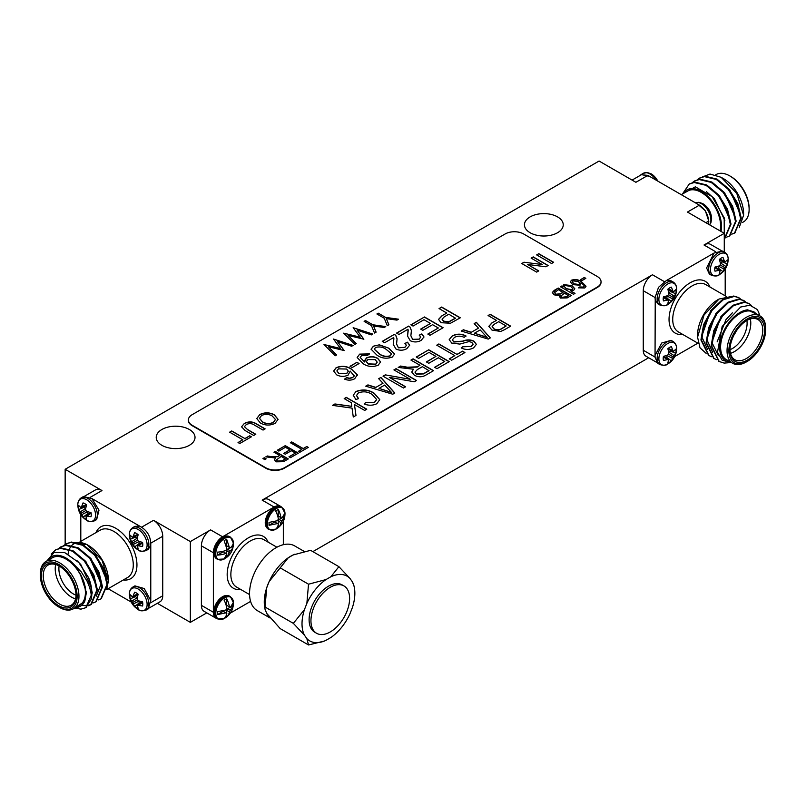 <?xml version="1.0" encoding="UTF-8"?>
<svg xmlns="http://www.w3.org/2000/svg" width="806" height="806" viewBox="0 0 806 806"><rect width="100%" height="100%" fill="white"/><g stroke="black" fill="none" stroke-linecap="round" stroke-linejoin="round"><path stroke-width="1.21" d="M108.145 588.712L131.237 602.052M230.375 613.074L250.585 601.397M674.763 356.504L697.855 343.175M632.085 180.091L641.354 174.741L647.863 175.386L699.417 205.147C705.018 208.996 708.091 214.315 708.625 221.096L708.625 224.28M129.373 534.811A12.543 7.244 60 0 1 138.239 529.532A12.543 7.244 60 0 1 147.115 544.977A12.543 7.244 60 0 1 138.098 549.934C132.617 546.478 129.706 541.441 129.373 534.811L129.373 534.811C129.282 531.587 130.441 529.169 132.839 527.557A13.279 7.667 60 0 1 139.478 528.212A13.279 7.667 60 0 1 148.153 539.919A13.279 7.667 60 0 1 146.118 550.558L148.203 549.349L150.762 545.36C150.994 536.675 147.297 530.267 139.67 526.127L91.904 498.551L83.371 496.587L81.295 497.796A13.279 7.667 60 0 1 87.935 498.451A13.279 7.667 60 0 1 96.609 510.148A13.279 7.667 60 0 1 94.564 520.797C90.796 521.945 88.116 521.744 86.544 520.162A12.543 7.244 60 0 1 86.534 520.162C81.063 516.717 78.162 511.679 77.819 505.05L77.819 505.05A12.543 7.244 60 0 1 86.685 499.77A12.543 7.244 60 0 1 95.561 515.215A12.543 7.244 60 0 1 86.544 520.162M281.626 507.165A13.017 7.516 120 0 0 280.629 506.38A13.017 7.516 120 0 0 274.121 507.024L222.567 536.786A13.017 7.516 120 0 0 213.368 552.735L213.368 612.258A13.017 7.516 120 0 0 216.058 618.222A13.017 7.516 120 0 0 217.237 618.686M719.466 274.614A12.543 7.244 -60 0 1 719.456 274.624C717.884 276.196 715.204 276.408 711.426 275.249A13.279 7.667 -60 0 1 708.686 269.174A13.279 7.667 -60 0 1 718.065 252.903A13.279 7.667 -60 0 1 724.705 252.248L722.629 251.049L714.096 253.013L666.3 280.599L658.502 287.329L655.046 297.736L655.238 299.812L657.797 303.812L659.882 305.011A13.279 7.667 -60 0 1 657.132 298.935A13.279 7.667 -60 0 1 666.522 282.664A13.279 7.667 -60 0 1 673.161 282.009C675.579 283.662 676.728 286.09 676.627 289.273L676.627 289.273C676.294 295.893 673.383 300.93 667.902 304.386A12.543 7.244 -60 0 1 667.902 304.386A12.543 7.244 -60 0 1 658.885 299.429A12.543 7.244 -60 0 1 667.761 283.984A12.543 7.244 -60 0 1 676.627 289.273M715.809 251.815L704.021 245.004L724.272 233.317L687.458 212.059L699.417 205.147M647.863 175.386L635.904 182.297L599.08 161.039L65.155 469.294L101.979 490.552L90.191 497.352M141.745 527.114L153.533 520.313L190.347 541.572L210.608 529.885L222.567 536.786M274.121 507.024L262.151 500.123L652.467 274.775L664.255 281.576M161.905 445.325A19.394 11.203 0 0 0 183.043 447.753A19.394 11.203 0 0 0 195.022 437.406A19.394 11.203 0 0 0 175.617 426.203A19.394 11.203 0 0 0 156.223 437.406A19.394 11.203 0 0 0 161.905 445.325M530.126 232.733A19.394 11.203 0 0 0 551.264 235.161A19.394 11.203 0 0 0 563.243 224.814A19.394 11.203 0 0 0 543.848 213.61A19.394 11.203 0 0 0 524.444 224.814A19.394 11.203 0 0 0 530.126 232.733M188.382 420.188A13.017 7.516 0 0 0 188.382 420.4A13.017 7.516 0 0 0 192.191 425.709L265.839 468.226A13.017 7.516 0 0 0 284.246 468.226L597.236 287.53A13.017 7.516 0 0 0 601.054 282.211A13.017 7.516 0 0 0 601.044 281.999M704.021 245.004A13.017 7.516 -60 0 1 710.529 244.359L721.199 250.525M724.272 233.317L724.272 251.996M190.347 541.572L190.347 622.363L206.789 612.872M216.058 618.222L204.089 611.311A13.017 7.516 -60 0 1 201.399 605.356L213.368 612.258M213.368 552.735L201.399 545.823L201.399 605.356M201.399 545.823A13.017 7.516 -60 0 1 210.608 529.885M655.046 297.515L643.269 290.714L643.269 350.247L655.046 357.048M643.269 290.714A13.017 7.516 -60 0 1 652.467 274.775M262.151 500.123A13.017 7.516 -60 0 1 268.66 499.478L280.629 506.38M312.859 551.626L648.659 357.763M656.628 362.357L645.959 356.202A13.017 7.516 -60 0 1 643.269 350.247M153.533 520.313A13.017 7.516 60 0 1 162.731 536.262L150.954 543.063M150.954 602.586L162.731 595.785L162.731 536.262M162.731 595.785A13.017 7.516 60 0 1 160.041 601.75L149.372 607.905M157.341 603.301L190.347 622.363M84.801 496.063L95.471 489.907A13.017 7.516 60 0 1 101.979 490.552M65.155 469.294L65.155 544.413M83.723 506.672A7.526 4.342 -120 0 0 83.844 507.367L78.635 509.573A9.098 5.249 60 0 1 78.635 505.463L81.154 507.78L86.423 505.503M85.648 508.415L83.844 507.367M81.154 507.78L83.038 502.924A9.098 5.249 60 0 1 86.595 504.979L85.557 508.858L85.849 510.49L87.119 511.568L90.997 512.606A9.098 5.249 60 0 1 90.997 516.717L85.849 515.921L86.595 519.255A9.098 5.249 60 0 1 83.038 517.2L87.552 513.795L87.542 511.709M87.552 513.795A7.526 4.342 -120 0 0 88.096 514.248M87.119 515.9L91.098 513.12M85.849 515.921L90.453 512.495M83.038 517.2L81.799 514.631L87.552 511.739M81.799 514.631L81.154 513.2L85.849 510.49M81.154 513.2L80.237 511.931L85.627 508.395M80.237 511.931L78.635 509.573M81.799 506.692L86.202 504.637M94.574 520.797L96.649 519.588L99.007 510.168L91.904 498.551M146.118 610.082L148.203 608.883L150.762 600.51L144.254 588.551L134.924 585.881L132.839 587.08A13.279 7.667 60 0 1 139.478 587.735A13.279 7.667 60 0 1 148.153 599.442A13.279 7.667 60 0 1 146.118 610.082C142.35 611.24 139.67 611.029 138.098 609.457A12.543 7.244 60 0 1 138.088 609.447C132.617 606.001 129.706 600.964 129.373 594.344L129.373 594.344A12.543 7.244 60 0 1 138.239 589.055A12.543 7.244 60 0 1 147.115 604.5A12.543 7.244 60 0 1 138.098 609.457M150.772 600.551L150.772 545.33M135.277 595.956A7.526 4.342 -120 0 0 135.398 596.652L130.189 598.868A9.098 5.249 60 0 1 130.189 594.757L132.708 597.075L137.977 594.788M137.201 597.709L135.398 596.652M132.708 597.075L134.592 592.219A9.098 5.249 60 0 1 138.148 594.264L137.111 598.143L137.403 599.785L138.672 600.853L142.551 601.891A9.098 5.249 60 0 1 142.551 606.001L137.403 605.205L138.148 608.55A9.098 5.249 60 0 1 134.592 606.495L139.106 603.079L139.095 600.994M139.106 603.079A7.526 4.342 -120 0 0 139.65 603.533M138.672 605.195L142.652 602.404M137.403 605.205L142.007 601.78M134.592 606.495L133.353 603.926L139.106 601.034M133.353 603.926L132.708 602.495L137.403 599.785M132.708 602.495L131.791 601.216L137.171 597.679M131.791 601.216L130.189 598.868M133.353 595.977L137.755 593.931M135.277 536.433A7.526 4.342 -120 0 0 135.398 537.128L130.189 539.335A9.098 5.249 60 0 1 130.189 535.234L132.708 537.542L137.977 535.265M137.201 538.176L135.398 537.128M132.708 537.542L134.592 532.685A9.098 5.249 60 0 1 138.148 534.741L137.111 538.62L137.403 540.252L138.672 541.33L142.551 542.367A9.098 5.249 60 0 1 142.551 546.478L137.403 545.682L138.148 549.017A9.098 5.249 60 0 1 134.592 546.962L133.353 544.403L139.095 541.471L139.106 543.556A7.526 4.342 -120 0 0 139.65 544.01M138.672 545.662L142.652 542.881M137.403 545.682L142.007 542.257M134.592 546.962L139.106 543.556M133.353 544.403L132.708 542.972L137.403 540.252M132.708 542.972L131.791 541.692L137.171 538.156M131.791 541.692L130.189 539.335M133.353 536.453L137.755 534.398M138.098 549.934A12.543 7.244 60 0 1 138.088 549.924C139.67 551.505 142.35 551.707 146.118 550.558M139.67 526.127L134.924 526.358L132.839 527.557M82.897 559.435L85.295 562.014L94.977 580.179M88.015 556.483L90.413 559.062L101.113 583.947L96.287 596.148M93.123 553.531L95.531 556.11L105.203 574.275M46.819 560.986L54.113 552.412L64.802 552.664L78.887 562.608L88.65 577.761L92.287 592.873L85.869 607.583M55.886 549.742L61.175 547.959L73.104 550.8L85.043 560.754L93.889 575.101L97.405 589.921L91.31 604.45L86.746 605.8L82.081 605.326M61.004 546.79L66.293 545.007L78.222 547.848L90.151 557.802L99.007 572.149L102.513 586.97L96.095 601.679M66.112 543.838L71.402 542.055L83.34 544.896L95.269 554.85L104.115 569.197L107.631 584.018L101.213 598.727M88.65 577.761A32.542 18.79 60 0 1 91.078 599.523C91.803 594.697 90.494 588.602 87.119 581.237L81.235 571.857L73.578 564.049L80.126 573.62C83.824 580.239 85.708 586.637 85.768 592.803L84.711 601.357L75.029 607.835M91.078 599.523L85.557 607.774L80.993 609.124L74.575 608.097M51.231 554.095L55.564 549.924L60.531 548.332L72.469 551.173L84.398 561.127L93.254 575.474L96.76 590.294L90.665 604.822L87.884 605.911M58.304 548.765L60.682 546.972L65.649 545.38L77.588 548.221L89.516 558.175L98.362 572.522L101.878 587.342L95.783 601.87L92.992 602.959M63.412 545.813L65.79 544.02L70.767 542.428L82.696 545.269L94.634 555.223L103.48 569.57L106.986 584.39L100.901 598.908L98.11 600.007M106.724 589.065L108.427 580.864L102.13 560.361L86.927 544.584L72.056 542.347M80.126 573.62L86.403 592.44L84.882 600.833M77.285 560.936L80.822 564.603L91.38 587.534M75.905 553.289L85.94 561.641L96.639 586.526L96.629 588.239M81.013 550.337L91.048 558.689L101.747 583.574L101.747 585.287M86.131 547.385L96.166 555.737L106.866 580.622L106.866 582.335M40.3 575.061L40.3 573.993A27.344 15.788 60 0 1 45.962 561.48A27.344 15.788 60 0 1 67.029 568.804A27.344 15.788 60 0 1 78.968 596.319A27.344 15.788 60 0 1 73.306 608.832A27.344 15.788 60 0 1 59.634 607.482L58.707 606.948A26.034 15.032 -120 0 0 77.124 596.319A26.034 15.032 -120 0 0 58.707 564.432A26.034 15.032 -120 0 0 40.3 575.061A26.034 15.032 -120 0 0 58.707 606.948M76.016 595.674A24.472 14.135 60 0 1 58.707 605.669A24.472 14.135 60 0 1 41.408 575.696A24.472 14.135 60 0 1 58.707 565.701A24.472 14.135 60 0 1 76.016 595.674M59.181 565.983A23.173 13.38 -120 0 0 48.048 565.087A23.173 13.38 -120 0 0 48.048 591.846A23.173 13.38 -120 0 0 71.22 605.225A23.173 13.38 -120 0 0 76.016 595.14M75.532 598.888A23.173 13.38 60 0 1 55.695 564.512M59.12 565.953A20.573 11.878 -120 0 0 76.006 595.201M70.243 577.439A5.209 3.002 -120 0 0 71.623 579.826M68.087 554.085A28.643 16.533 60 0 1 68.621 551.274M69.155 549.652A28.643 16.533 60 0 1 69.82 548.191M69.981 547.889A28.643 16.533 60 0 1 70.878 546.518M70.898 546.488A28.643 16.533 60 0 1 87.572 544.957M86.927 544.584L88.166 545.299A28.643 16.533 60 0 1 108.417 580.37A28.643 16.533 60 0 1 108.417 580.562M80.802 514.702L80.802 541.36M73.578 564.049A28.643 16.533 -120 0 0 48.138 560.22M75.472 607.573A28.643 16.533 -120 0 0 84.711 601.357M73.306 608.832L79.744 605.115A27.344 15.788 -120 0 0 85.406 592.601A27.344 15.788 -120 0 0 73.477 565.087A27.344 15.788 -120 0 0 52.41 557.762L45.962 561.48M324.355 641.042L308.527 644.961L280.216 628.62L266.695 613.366A37.368 21.571 120 0 0 269.123 616.822M308.527 644.961L306.864 638.614A37.368 21.571 120 0 0 324.486 640.992A37.368 21.571 120 0 0 326.007 640.317L330.863 637.516A37.368 21.571 120 0 0 350.005 613.698L352.434 607.452A37.368 21.571 120 0 0 354.559 588.894A37.368 21.571 120 0 0 352.434 581.922L350.005 578.476A37.368 21.571 120 0 0 330.863 576.764L326.007 579.564A37.368 21.571 120 0 0 306.864 603.382L304.436 609.628A37.368 21.571 120 0 0 304.436 635.158L306.864 638.614M304.436 635.158L293.344 623.36L265.033 607.009L264.942 609.024L266.695 613.366M330.863 576.764L338.903 566.668L310.602 550.327L293.112 554.971A37.368 21.571 120 0 0 288.266 557.772L293.112 554.971A37.368 21.571 -60 0 1 294.643 554.306A37.368 21.571 -60 0 1 294.795 554.246M338.903 566.668L350.005 578.476M352.434 581.922L354.207 586.436M306.864 603.382L308.527 584.209L280.216 567.867L269.123 581.589A37.368 21.571 120 0 0 266.695 587.836L269.123 581.589A37.368 21.571 -60 0 1 288.266 557.772L280.216 567.867M308.527 584.209L326.007 579.564M293.344 623.36L304.436 609.628M264.942 609.024L264.57 606.394A37.368 21.571 -60 0 1 266.695 587.836L265.033 607.009M343.94 585.932L342.107 584.864A27.344 15.788 120 0 0 328.435 586.214A27.344 15.788 120 0 0 310.572 610.313A27.344 15.788 120 0 0 314.763 632.216L316.607 633.284A27.344 15.788 120 0 0 343.95 617.497A27.344 15.788 120 0 0 343.94 585.932A27.344 15.788 120 0 0 330.279 587.282A27.344 15.788 120 0 0 312.416 611.371A27.344 15.788 120 0 0 316.607 633.284M270.06 617.98L257.285 610.605A37.368 21.571 -60 0 1 257.285 567.464A37.368 21.571 -60 0 1 294.643 545.894L304.265 551.445M283.329 544.695L283.329 521.351M215.081 616.751A12.543 7.244 -60 0 1 213.792 613.426A12.543 7.244 -60 0 1 213.701 612.066A12.543 7.244 -60 0 1 223.786 596.097A12.543 7.244 -60 0 1 227.322 595.553M215.081 557.228A12.543 7.244 -60 0 1 213.781 553.903A12.543 7.244 -60 0 1 222.567 537.179A12.543 7.244 -60 0 1 223.826 536.564A12.543 7.244 -60 0 1 227.322 536.03M266.635 527.467A12.543 7.244 -60 0 1 265.335 524.132A12.543 7.244 -60 0 1 275.34 506.813A12.543 7.244 -60 0 1 278.866 506.269M275.854 529.21C281.939 525.572 284.992 520.293 284.992 513.372L281.979 507.367A12.836 7.415 -60 0 0 269.144 514.782A12.836 7.415 -60 0 0 269.144 529.602L275.854 529.21A12.493 7.214 -60 0 1 267.33 523.819A12.493 7.214 -60 0 1 276.055 508.697A12.493 7.214 -60 0 1 284.992 513.372A12.493 7.214 -60 0 1 284.992 513.382A12.493 7.214 -60 0 1 285.002 513.734M269.043 522.419L277.445 520.686L278.372 519.094A17.248 9.964 -120 0 0 275.662 510.913L278.231 509.422A17.248 9.964 60 0 1 280.941 517.613L281.858 518.137L284.85 513.291L284.85 516.162L280.941 522.61A17.248 9.964 60 0 1 278.231 527.668L275.662 529.159A17.248 9.964 -120 0 0 278.372 524.102L277.445 523.568L269.043 525.29L269.043 522.419M284.85 516.162L282.614 517.452M281.647 518.016L279.158 519.447L281.858 521.008M277.445 523.568L274.735 521.996L269.043 525.29M279.158 516.575L278.231 516.042L278.231 509.422M278.231 527.668L278.231 524.756M278.231 524.021L278.231 521.039L279.158 519.447M278.231 516.042L280.941 517.613M280.941 522.61L278.231 521.039M224.612 538.398A12.493 7.214 -60 0 1 233.438 543.143L233.438 543.143C233.337 550.236 230.284 555.515 224.3 558.971A12.493 7.214 -60 0 1 224.28 558.991A12.493 7.214 -60 0 1 215.786 553.51A12.493 7.214 -60 0 1 224.612 538.398M224.149 558.901L226.859 553.883L225.942 553.359A17.248 9.964 180 0 1 217.499 555.102L217.499 552.13A17.248 9.964 0 0 0 225.942 550.377L226.859 548.785L224.149 540.645L226.637 539.204L229.347 547.345L230.274 547.879A17.248 9.964 0 0 0 233.297 543.002L233.297 545.984A17.248 9.964 180 0 1 230.274 550.861L226.637 557.47L224.149 558.901M226.637 539.204L226.637 545.783L229.347 547.345M229.347 552.453L226.637 550.881L226.637 553.762M226.637 554.881L226.637 557.47M226.637 550.881L227.564 549.289L230.133 547.808M230.778 547.435L233.297 545.984M227.564 546.317L226.637 545.783M217.499 555.102L223.232 551.788L225.942 553.359M227.564 549.289L230.274 550.861M215.786 613.225A12.493 7.214 -60 0 1 224.451 598.022A12.493 7.214 -60 0 1 233.438 602.646A12.493 7.214 -60 0 1 233.438 602.666C233.438 609.588 230.385 614.867 224.3 618.504L224.3 618.504A12.493 7.214 -60 0 1 215.786 613.225M233.307 605.447L229.398 611.895A17.248 9.964 60 0 1 226.688 616.953L224.108 618.444A17.248 9.964 -120 0 0 226.818 613.386L225.892 612.852L217.489 614.585L217.489 611.704L225.892 609.981L226.818 608.389A17.248 9.964 -120 0 0 224.108 600.198L226.688 598.707A17.248 9.964 60 0 1 229.398 606.898L230.315 607.432L233.307 602.576L233.307 605.447L231.06 606.747M227.604 605.87L226.688 605.336L226.688 598.707M225.892 612.852L223.191 611.291L217.489 614.585M226.688 613.306L226.688 610.333L227.604 608.742L230.093 607.301M227.604 608.742L230.315 610.303M226.688 616.953L226.688 614.051M229.398 611.895L226.688 610.333M226.688 605.336L229.398 606.898M640.055 175.496L641.233 174.519L649.757 176.474M657.827 181.128A12.543 7.244 -120 0 0 651.329 173.935L651.329 173.935A12.543 7.244 -120 0 0 651.188 173.854L647.359 172.524L643.309 173.31L641.233 174.519M740.492 216.512L740.492 214.809L729.793 189.924L719.758 181.562M735.374 219.464L735.374 217.761L724.675 192.876L714.64 184.514M730.256 222.416L730.256 220.713L719.567 195.828L709.532 187.466M724.856 220.491L714.448 198.78L706.348 191.566M731.737 234.183L734.528 233.095L740.613 218.567L737.107 203.747L728.251 189.4L716.322 179.446L704.394 176.605L699.417 178.197L697.039 179.99M726.619 237.135L729.4 236.047L735.505 221.519L731.989 206.699L723.143 192.352L711.204 182.398L699.276 179.557L694.309 181.149L691.931 182.942M724.272 239.009L730.387 224.471L726.881 209.651L718.025 195.304L706.096 185.35L694.157 182.509L689.18 184.111L682.481 193.984M739.293 227.262L743.606 215.283L736.765 193.359L721.128 177.29L710.005 174.056L702.298 176.998M734.84 232.904L741.258 218.194L737.742 203.374L728.896 189.037L716.957 179.073L705.028 176.242L699.739 178.015M729.722 235.856L736.14 221.156L732.634 206.326L723.778 191.989L711.849 182.025L699.91 179.194L694.621 180.967M724.604 238.808L731.022 224.108L727.516 209.278L718.67 194.941L706.731 184.977L694.802 182.146L689.513 183.919M682.642 193.903L695.366 186.821L712.151 196.694L724.181 217.781L724.272 235.412M738.83 208.452L729.148 190.287L726.75 187.707M733.722 211.404L724.04 193.239L721.632 190.659M728.604 214.356L718.922 196.19L716.524 193.611M742.427 222.516L743.464 221.912A27.344 15.788 -120 0 0 749.127 209.399A27.344 15.788 -120 0 0 729.803 175.92A27.344 15.788 -120 0 0 716.131 174.559L715.617 174.862M729.803 175.92L730.72 176.443A26.034 15.032 60 0 1 749.127 208.341L749.127 209.399M720.987 231.413A28.643 16.533 -120 0 0 708.323 196.876A28.643 16.533 -120 0 0 683.327 193.5M681.282 194.679L687.589 191.042A27.344 15.788 60 0 1 708.655 198.367A27.344 15.788 60 0 1 720.594 225.871A27.344 15.788 60 0 1 720.04 230.869M721.128 177.29L723.355 178.569A28.643 16.533 60 0 1 743.606 213.65L743.606 215.283M697.522 204.049L705.351 210.799L708.806 221.197L708.625 223.282M709.633 224.864L710.882 222.889L711.607 218.819A12.543 7.244 -120 0 0 702.882 203.706A12.543 7.244 -120 0 0 702.882 203.696A12.543 7.244 -120 0 0 702.741 203.616L698.913 202.286L695.377 202.81A13.279 7.667 -120 0 1 701.502 203.737A13.279 7.667 -120 0 1 710.892 219.998A13.279 7.667 -120 0 1 709.542 224.814M655.228 299.782L655.046 357.26L657.797 363.335L659.882 364.534A13.279 7.667 -60 0 1 657.132 358.458A13.279 7.667 -60 0 1 666.522 342.197A13.279 7.667 -60 0 1 673.161 341.543C675.579 343.195 676.728 345.613 676.627 348.797L676.627 348.797C676.294 355.416 673.383 360.463 667.902 363.909A12.543 7.244 -60 0 1 667.902 363.909A12.543 7.244 -60 0 1 658.885 358.962A12.543 7.244 -60 0 1 667.761 343.507A12.543 7.244 -60 0 1 676.627 348.797M666.35 298.462A7.526 4.342 120 0 0 666.894 298.008L671.408 301.424A9.098 5.249 -60 0 1 667.852 303.479L668.597 300.134L663.993 296.709M666.905 295.923L666.894 298.008M675.811 293.797L673.292 297.424L668.597 294.714L668.889 293.072L667.852 289.203A9.098 5.249 -60 0 1 671.408 287.148L673.292 292.004L675.811 289.686A9.098 5.249 -60 0 1 675.811 293.797L670.602 291.581L668.799 292.638M670.602 291.581A7.526 4.342 120 0 0 670.723 290.885M672.647 290.906L668.245 288.86M673.292 292.004L668.023 289.727M674.209 296.145L668.829 292.608M673.292 297.424L672.647 298.855L666.894 295.963M672.647 298.855L671.408 301.424M668.597 300.134L667.328 300.124L663.348 297.333M667.328 300.124L663.449 300.93A9.098 5.249 -60 0 1 663.449 296.82L667.328 295.782L668.597 294.714M673.161 282.009L671.076 280.81L666.33 280.589M673.161 341.543L671.076 340.334L661.746 343.003L655.228 355.003M666.35 357.995A7.526 4.342 120 0 0 666.894 357.542L671.408 360.947A9.098 5.249 -60 0 1 667.852 363.002L668.597 359.667L663.993 356.242M666.905 355.456L666.894 357.542M675.811 353.32L673.292 356.947L668.597 354.237L668.889 352.605L667.852 348.726A9.098 5.249 -60 0 1 671.408 346.671L673.292 351.527L675.811 349.21A9.098 5.249 -60 0 1 675.811 353.32L670.602 351.114L668.799 352.162M670.602 351.114A7.526 4.342 120 0 0 670.723 350.419M672.647 350.429L668.245 348.383M673.292 351.527L668.023 349.25M674.209 355.678L668.829 352.141M673.292 356.947L672.647 358.378L666.894 355.486M672.647 358.378L671.408 360.947M668.597 359.667L667.328 359.647L663.348 356.867M667.328 359.647L663.449 360.463A9.098 5.249 -60 0 1 663.449 356.353L667.328 355.305L668.597 354.237M717.904 268.7A7.526 4.342 120 0 0 718.448 268.247L722.962 271.662A9.098 5.249 -60 0 1 719.405 273.708L720.151 270.373L715.547 266.947M724.846 267.663L720.151 264.952L720.443 263.31L719.405 259.431A9.098 5.249 -60 0 1 722.962 257.386L724.846 262.242L727.365 259.925A9.098 5.249 -60 0 1 727.365 264.036L724.201 269.093L718.448 266.202L718.448 268.247M725.763 266.383L720.352 262.877L722.156 261.819A7.526 4.342 120 0 0 722.277 261.124M724.201 261.144L719.798 259.089M724.846 262.242L719.577 259.955M727.365 264.036L722.156 261.819M724.201 269.093L722.962 271.662M720.151 270.373L718.881 270.363L714.902 267.572M718.881 270.363L715.003 271.169A9.098 5.249 -60 0 1 715.003 267.058L718.881 266.02L720.151 264.952M719.315 254.222A12.543 7.244 -60 0 1 728.181 259.512L728.181 259.512C727.838 266.131 724.937 271.169 719.456 274.624A12.543 7.244 -60 0 1 710.439 269.667A12.543 7.244 -60 0 1 719.315 254.222M714.096 253.013L706.6 267.965L709.351 274.05L711.426 275.249M713.773 332.959L721.551 316.96L725.642 312.275M708.665 330.007L716.443 314.008L720.524 309.323M703.547 327.055L711.325 311.056L715.416 306.371M718.871 361.31L711.154 345.855L713.814 330.541L721.813 315.71L732.896 305.262L743.968 301.928L748.855 303.469M713.753 358.358L706.046 342.903L708.696 327.589L716.695 312.758L727.778 302.3L738.86 298.976L743.737 300.517M708.635 355.406L700.928 339.951L703.588 324.637L711.587 309.806L722.66 299.348L733.742 296.024L738.618 297.565M731.354 362.509L722.247 360.292L717.481 352.323L722.166 326.43L740.613 307.036L749.882 305.222L756.975 309.343A32.542 18.79 -60 0 1 759.665 315.72M759.272 315.489L747.434 309.836L753.973 311.851L756.24 313.746M730.045 362.629L724.151 363.093L719.194 361.501L711.799 346.227L714.448 330.913L722.448 316.073L733.531 305.625L744.613 302.3L749.177 303.65L751.565 305.585M716.806 359.708L714.066 358.539L706.681 343.275L709.34 327.961L717.34 313.121L728.412 302.673L739.495 299.348L744.059 300.698L746.386 302.562M711.698 356.756L708.958 355.597L701.573 340.323L704.222 325.009L712.222 310.169L723.304 299.721L734.387 296.396L738.941 297.746L741.278 299.61M730.861 296.618L719.063 299.036L704.051 315.035L697.573 337.19L700.011 347.829L706.106 353.32M717.139 341.855L726.025 319.549L732.352 312.829M718.337 355.587L711.92 342.459L720.917 316.597L731.919 306.703M712.645 352.272L706.812 339.507L715.799 313.645L726.8 303.751M707.527 349.32L701.694 336.555L710.691 310.693L721.692 300.799M747.293 361.4L746.366 361.934A27.344 15.788 -60 0 1 732.694 363.284A27.344 15.788 -60 0 1 732.694 331.719A27.344 15.788 -60 0 1 760.038 315.932A27.344 15.788 -60 0 1 765.7 328.455L765.7 329.513A26.034 15.032 120 0 0 747.293 318.884A26.034 15.032 120 0 0 728.876 350.771A26.034 15.032 120 0 0 747.293 361.4A26.034 15.032 120 0 0 765.7 329.513M764.592 330.148A24.472 14.135 -60 0 1 747.293 360.131A24.472 14.135 -60 0 1 729.984 350.136A24.472 14.135 -60 0 1 747.293 320.163A24.472 14.135 -60 0 1 764.592 330.148M729.984 349.592A23.173 13.38 120 0 0 734.78 359.678A23.173 13.38 120 0 0 752.643 353.471A23.173 13.38 120 0 0 762.758 330.148A23.173 13.38 120 0 0 757.952 319.539A23.173 13.38 120 0 0 746.819 320.435M750.305 318.975A23.173 13.38 -60 0 1 750.789 323.246A23.173 13.38 -60 0 1 730.468 353.34M729.994 349.653A20.573 11.878 120 0 0 747.102 323.246A20.573 11.878 120 0 0 746.88 320.405M734.377 334.289A5.209 3.002 120 0 0 735.757 331.891M697.583 336.837L697.583 334.833A28.643 16.533 -60 0 1 717.834 299.751L719.073 299.036M725.198 295.822L725.198 269.154M747.434 309.836A28.643 16.533 120 0 0 721.521 336.737A28.643 16.533 120 0 0 730.528 362.035M760.038 315.932L753.59 312.214A27.344 15.788 120 0 0 726.256 328.002A27.344 15.788 120 0 0 726.256 359.567L732.694 363.284M523.598 233.952A13.017 7.516 0 0 0 505.181 233.952L192.191 414.657A13.017 7.516 0 0 0 188.382 419.976A13.017 7.516 0 0 0 192.191 425.286L265.839 467.802A13.017 7.516 0 0 0 284.246 467.802L597.236 287.097A13.017 7.516 0 0 0 601.054 281.788A13.017 7.516 0 0 0 597.236 276.468L523.598 233.952M246.374 424.49L244.44 426.606L247.321 429.376L255.794 434.263L253.689 435.482L245.125 430.535L241.548 426.787L244.299 423.482C248.54 421.256 252.631 421.397 256.58 423.916L265.144 428.863L263.048 430.082L254.575 425.185C252.066 423.382 249.336 423.15 246.374 424.49M242.808 439.774L229.629 432.167L231.735 430.958L244.903 438.565L249.679 435.804L251.401 436.802L239.755 443.522L238.032 442.534L242.808 439.774L238.213 442.635M581.791 280.7L580.26 279.823L584.33 277.476L585.851 278.352L581.791 280.7M581.186 283.702L580.975 282.755L580.048 285.223L572.673 284.619L570.356 281.798L571.535 280.176C575.303 279.078 578.627 279.591 581.539 281.727L586.022 286.211L584.783 287.964L578.567 287.833L579.756 286.956L583.594 287.087L584.007 285.203L580.975 282.755L581.186 283.601M584.279 286.17L584.007 285.203M554.135 294.835L552.281 292.538L554.256 290.351L558.266 288.034L571.293 295.55L567.253 297.888L560.402 298.059L559.122 295.641L554.135 294.835M264.801 459.611L262.937 458.533L264.297 457.758L266.151 458.826L264.801 459.611M551.556 263.512L536.655 254.908L538.761 253.699L553.651 262.293L551.556 263.512M496.315 320.304L488.073 315.539L490.199 314.31L510.672 326.138L504.365 329.775L500.687 331.447L491.972 330.077L488.819 326.309L491.992 322.793L496.315 320.516L491.992 322.793M333.483 339.044L353.099 345.431L351.678 346.248L337.422 341.492L344.212 350.56L328.455 346.761L336.616 354.952L335.205 355.768L324.002 344.515L340.545 348.514L333.483 339.044M478.482 328.143L474.15 323.579L476.366 322.299L490.31 337.895L488.235 339.094L461.213 331.044L463.42 329.775L471.329 332.274L478.482 328.143L471.329 332.274M410.224 379.304L393.922 369.894L396.048 368.664L416.531 380.492L414.264 381.792L389.308 377.359L405.63 386.789L403.494 388.008L383.021 376.19L385.298 374.871L410.224 379.304L385.298 374.871M383.011 383.263L378.679 378.699L380.895 377.42L394.829 393.016L392.754 394.215L365.733 386.175L367.939 384.895L375.848 387.394L383.011 383.263L375.848 387.394M373.41 346.177L379.364 344.817L388.794 348.172L394.608 354.066L392.27 357.068C386.598 359.053 381.46 358.378 376.865 355.063L371.062 349.169L373.41 346.177L379.364 344.817M413.035 326.067L410.879 324.818L424.49 316.97L443.099 327.72L429.971 335.296L427.825 334.057L438.333 327.992L432.6 324.687L422.818 330.339L420.672 329.09L430.454 323.448L424.006 319.72L413.035 326.067M407.806 333.341L408.058 329.211L398.95 334.47L396.562 333.09L408.733 326.067L410.143 327.165L411.392 330.561L410.879 335.699L412.642 339.346L419.049 339.125L420.722 337.049L419.231 335.155L421.86 333.916L423.986 336.938L421.145 340.394C417.629 342.328 414.012 342.439 410.274 340.737L407.574 336.132L408.219 330.369M446.685 312.97L439.048 308.567L441.668 307.046L460.286 317.796L450.514 323.236L441.094 322.702L438.535 319.377L442.121 315.609L446.685 313.181L442.121 315.609M351.285 402.708L344.192 398.607L346.318 397.378L366.801 409.206L364.665 410.435L354.469 404.541L355.98 415.443L353.28 417.004L352.041 408.128L332.485 405.368L334.933 403.957L351.789 406.335L351.285 402.708M393.489 341.613L393.731 337.482L384.623 342.741L382.245 341.361L394.416 334.329L395.817 335.427L397.076 338.822L396.562 343.971L398.325 347.608L404.733 347.396L406.405 345.311L404.914 343.427L407.544 342.187L409.67 345.2L406.829 348.666C403.312 350.6 399.685 350.711 395.958 348.998L393.257 344.404L393.892 338.641M360.211 357.521L364.624 361.995L366.458 357.914C370.337 356.192 374.105 356.333 377.732 358.327L380.583 361.944L378.205 365.189C372.664 367.284 367.607 366.77 363.043 363.627L357.149 357.501L359.678 354.116L369.591 353.894L367.445 355.416L361.703 355.426L360.211 357.421L364.161 361.521L364.624 361.783L364.423 360.816M352.172 367.536L350.016 366.297L356.937 362.307L359.093 363.546L352.172 367.536M372.12 394.466C368.01 391.635 363.446 391.101 358.428 392.844L356.524 395.484L358.549 398.607L355.889 399.524L353.24 395.212L355.97 391.504C362.499 389.026 368.594 389.6 374.246 393.237L379.757 399.645L376.785 403.746C372.775 405.62 368.554 405.7 364.141 403.977L365.733 402.446L374.478 402.305L376.654 399.484L372.12 394.466M419.986 365.289L410.949 360.07L413.075 358.841L433.547 370.659L426.031 375.002C422.273 377.268 418.374 377.349 414.344 375.233L411.735 371.999L413.468 369.208L398.184 367.435L400.602 366.045L407.342 367.204L417.276 366.851L419.986 365.289L417.276 366.851M418.657 358.378L416.259 356.998L428.762 349.784L449.244 361.602L437.003 368.664L434.615 367.284L444.721 361.451L438.333 357.763L428.762 363.294L426.374 361.914L435.945 356.383L429.034 352.393L418.657 358.378M454.826 355.617L436.741 345.17L438.867 343.95L456.952 354.388L462.543 351.164L464.931 352.544L451.632 360.222L449.244 358.841L454.826 355.617L449.426 358.942M451.743 343.094L449.194 339.638L452.237 335.921C456.811 333.593 461.395 333.603 465.999 335.961L464.135 337.341C460.861 335.77 457.627 335.79 454.443 337.412L452.357 339.87L453.808 341.825L462.805 341.109C466.674 339.497 470.392 339.517 473.948 341.17L476.376 344.364L473.616 347.839C469.535 349.975 465.394 350.005 461.213 347.94L463.067 346.56L471.157 346.499L473.142 344.192L471.772 342.369L469.021 341.553L459.793 344.091L451.743 343.094M333.654 371.113L336.092 367.939C341.673 365.692 346.832 366.156 351.577 369.339L357.33 374.79L354.68 378.77C351.466 380.472 348.081 380.583 344.535 379.112L346.681 377.601L349.451 378.205L352.685 377.44L354.166 375.949L350.197 371.082L348.121 375.112C344.172 376.896 340.334 376.785 336.576 374.8L333.654 371.012L336.092 367.727C341.673 365.481 346.832 365.944 351.577 369.128L357.37 375.294M344.716 379.193L346.681 377.812L349.451 378.417L352.685 377.651L354.217 375.536M378.276 313.181L385.57 317.393L398.537 319.196L396.965 320.113L386.336 318.632L388.905 324.758L387.333 325.674L384.2 318.189L376.906 313.977L378.276 313.181L385.57 317.393M365.491 320.556L372.785 324.768L385.752 326.581L384.18 327.488L373.551 326.007L376.12 332.143L374.548 333.049L371.415 325.564L364.121 321.352L365.491 320.556L372.785 324.768M353.149 327.689L372.775 334.077L371.354 334.893L357.098 330.138L363.879 339.205L348.121 335.407L356.282 343.598L354.872 344.414L343.668 333.16L360.211 337.16L353.149 327.689M279.692 455.501L273.939 452.186L275.289 451.4L288.326 458.926L283.541 461.687L276.105 461.838L274.443 459.773L275.551 457.999L265.819 456.871L267.35 455.984L271.642 456.73L277.969 456.498L279.692 455.501L277.969 456.498M278.846 451.108L277.324 450.232L285.274 445.637L298.311 453.163L290.523 457.657L289.001 456.78L295.429 453.063L291.369 450.715L285.274 454.231L283.752 453.355L289.848 449.839L285.445 447.3L278.846 451.108M301.867 449.345L290.351 442.706L291.712 441.92L303.217 448.569L306.774 446.514L308.295 447.39L299.832 452.277L298.311 451.4L301.867 449.345L298.492 451.511M560.644 286.865L561.812 286.19L563.092 286.926L563.747 284.669L571.968 285.586L574.799 288.729L573.691 290.261L570.295 290.684L575.021 293.404L573.499 294.281L560.462 286.765L561.812 285.979L563.092 286.714L562.86 285.939M260.348 423.009L256.771 418.526L259.804 414.536C264.68 412.209 269.516 412.279 274.302 414.747L278.09 419.352L275.068 423.362C270.05 425.719 265.144 425.598 260.348 423.009M542.237 264.519L531.124 258.111L533.219 256.892L548.12 265.496L545.894 266.776L527.648 264.479L538.761 270.897L536.655 272.106L521.764 263.512L523.991 262.232L542.237 264.519L523.991 262.232M396.743 333.2L408.733 326.067M408.733 326.279L410.143 327.165M410.143 327.377L411.392 330.661M410.879 335.81L412.642 339.346M412.642 339.558L419.049 339.125M419.049 339.336L420.722 337.15M419.432 335.276L421.86 333.916M421.86 334.127L423.986 337.039M407.574 336.233L407.806 333.553M411.07 324.929L424.49 316.97M424.49 317.181L442.917 327.82M428.016 334.158L438.333 327.992M420.853 329.201L430.454 323.448M439.23 308.668L441.668 307.046M441.668 307.257L460.105 317.907M438.535 319.478L442.121 315.821M442.071 319.317L443.643 321.352L448.761 321.997L455.511 318.279L448.831 314.209L444.338 316.808L442.061 319.206L443.643 321.141L448.761 321.785L455.511 318.068M344.374 398.718L346.318 397.378M346.318 397.59L366.609 409.307M355.96 415.463L354.469 404.541M332.787 405.408L334.933 403.957M334.933 404.169L351.789 406.335M382.427 341.462L394.416 334.329M394.416 334.54L395.817 335.427M395.817 335.649L397.076 338.933M396.562 344.071L398.325 347.608M398.325 347.819L404.733 347.396M404.733 347.608L406.395 345.421M405.106 343.547L407.544 342.187M407.544 342.399L409.67 345.311M393.257 344.494L393.489 341.825M379.364 345.028L388.794 348.172M388.794 348.383L394.608 354.177M371.062 349.27L373.41 346.399M374.337 349.3L379.253 353.905C382.336 356.363 385.963 357.068 390.144 356.02L391.343 353.854M390.144 356.02L391.394 354.207M391.343 353.643L386.417 349.562C383.354 347.114 379.737 346.399 375.556 347.426L374.337 349.189L379.253 353.693C382.336 356.151 385.963 356.856 390.144 355.809M357.149 357.612L359.678 354.116M359.678 354.328L369.41 354.025M364.423 360.917L366.458 357.914M366.458 358.126C370.337 356.403 374.105 356.544 377.732 358.539L377.732 358.327M377.732 358.539L380.583 362.055M366.367 361.682L368.241 364.08L375.697 364.372L377.178 362.247M367.879 359.577L366.367 361.572L368.241 363.869L375.697 364.151L377.188 362.136L375.223 359.627L367.879 359.577M350.207 366.408L356.937 362.307M356.937 362.519L358.902 363.647M356.524 395.585L358.378 398.668M353.24 395.313L355.97 391.504M355.97 391.716C362.499 389.238 368.594 389.812 374.246 393.449L374.246 393.237M374.246 393.449L379.757 399.746M364.302 404.038L365.733 402.446M365.733 402.657L374.478 402.305M374.478 402.526L376.654 399.595M378.81 378.83L380.895 377.42M380.895 377.631L394.708 393.086M365.974 386.245L367.939 384.895M367.939 385.107L375.848 387.605M378.951 388.371L391.656 392.603L384.704 385.046L378.951 388.371L391.656 392.391M394.104 370.004L396.048 368.664M396.048 368.876L416.349 380.593M405.438 386.89L389.308 377.359M383.203 376.301L385.298 375.092M411.131 360.171L413.075 358.841M413.075 359.053L433.366 370.77M411.745 372.1L413.468 369.208M398.466 367.486L400.602 366.045M400.602 366.256L407.342 367.415L417.276 367.073M414.999 372.181L416.46 374.216L423.482 373.924L429.034 370.72L422.384 366.67L417.387 369.551L414.989 372.08L416.46 374.004L423.482 373.712L429.034 370.508M416.45 357.098L428.762 349.784M428.762 349.995L449.053 361.713M434.797 367.395L444.721 361.451M426.555 362.015L435.945 356.383M436.923 345.28L438.867 343.95M438.867 344.162L456.952 354.388M456.952 354.6L462.543 351.164M462.543 351.376L464.75 352.655M449.194 339.749L452.237 335.921M452.237 336.132C456.811 333.805 461.395 333.815 465.999 336.173M452.368 339.981L453.808 341.825M453.808 342.036L462.805 341.321C466.674 339.709 470.392 339.729 473.948 341.381L473.948 341.17M473.948 341.381L476.376 344.474M461.375 348.021L463.067 346.56M463.067 346.771L471.157 346.499M471.157 346.711L473.132 344.293M474.281 323.71L476.366 322.299M476.366 322.511L490.179 337.966M461.455 331.125L463.42 329.775M463.42 329.986L471.329 332.485M474.422 333.241L487.136 337.472L480.175 329.926L474.422 333.241L487.136 337.261M333.674 339.145L352.867 345.562M344.102 350.63L337.422 341.492M336.475 355.033L328.455 346.761M324.193 344.615L340.545 348.514M354.166 376.16L354.227 375.636M336.888 371.012L338.893 373.591L346.63 373.702L348.313 371.304M346.63 373.49L348.313 371.203L346.651 369.037L338.429 368.856L336.878 370.901L338.893 373.38L346.63 373.702M385.57 317.604L398.245 319.367M388.835 324.798L386.336 318.632M377.087 314.078L378.276 313.393M372.785 324.979L385.459 326.752M376.049 332.183L373.551 326.007M364.302 321.463L365.491 320.778M353.35 327.79L372.543 334.208M363.768 339.276L357.098 330.138M356.151 343.678L348.121 335.407M343.86 333.261L360.211 337.16M488.255 315.65L490.199 314.31M490.199 314.521L510.49 326.239M488.829 326.41L491.992 323.005M492.123 326.712L493.987 328.999C496.708 330.43 499.297 330.349 501.745 328.737L506.158 325.977L498.713 321.685L494.249 324.254L492.113 326.601L493.987 328.788C496.708 330.218 499.297 330.138 501.745 328.526L506.158 325.977M536.846 255.018L538.761 253.699M538.761 253.91L553.47 262.403M263.119 458.644L264.297 457.758M264.297 457.969L265.97 458.936M274.121 452.287L275.289 451.4M275.289 451.612L288.145 459.027M274.453 459.883L275.551 457.999M266.101 456.921L267.35 455.984M267.35 456.196L271.642 456.942L277.969 456.72M276.518 459.934L277.445 461.264L281.919 461.072L285.445 459.037L281.213 456.387L276.518 459.823L277.445 461.052L281.919 460.861L285.445 458.826M277.506 450.332L285.274 445.637M285.274 445.849L298.129 453.264M289.183 456.881L295.429 453.063M283.944 453.466L289.848 449.839M290.543 442.816L291.712 441.92M291.712 442.131L303.217 448.569M303.217 448.781L306.774 446.514M306.774 446.726L308.114 447.501M552.291 292.638L558.266 288.034M558.266 288.246L571.111 295.661M554.599 292.306L555.475 294.261L560.502 293.978L563.001 292.538L558.437 289.686L554.367 292.82M560.926 295.641L561.54 297.364L566.205 296.951L568.421 295.671L564.522 293.213L560.644 296.195M561.54 297.364L566.205 296.739L568.421 295.459M560.926 295.429L561.54 297.152M555.475 294.261L560.502 293.767L563.001 292.326M554.599 292.094L555.475 294.049M563.092 286.926L563.747 284.669M563.747 284.881L571.968 285.586M571.968 285.798L574.789 288.83M574.829 293.515L570.295 290.684M564.351 286.583L566.326 288.85L572.189 289.777L572.794 288.77M572.189 289.566L572.794 288.659L570.608 286.362L564.986 285.515L564.341 286.473L566.326 288.639L572.189 289.777M578.748 287.913L579.756 286.956M579.756 287.168L581.72 287.45M581.72 287.671L583.594 287.087M583.594 287.299L584.007 285.415M570.366 281.909L571.535 280.176M571.535 280.387C575.303 279.289 578.627 279.803 581.539 281.939L581.539 281.727M581.539 281.939L586.022 286.311M572.341 281.969L573.973 284.024L578.97 284.498L579.726 283.279M578.97 284.276L579.726 283.178L578.305 281.425L572.965 280.911L572.331 281.848L573.973 283.813L578.97 284.498M580.451 279.934L584.33 277.476M584.33 277.687L585.67 278.463M229.811 432.278L231.735 430.958M231.735 431.17L244.903 438.565M244.903 438.776L249.679 435.804M249.679 436.026L251.21 436.902M244.45 426.717L247.321 429.376M247.321 429.588L255.603 434.374M241.548 426.898L244.299 423.482M244.299 423.694C248.54 421.467 252.631 421.619 256.58 424.127L264.962 428.973M256.771 418.636L259.804 414.536M259.804 414.747C264.68 412.42 269.516 412.491 274.302 414.959L274.302 414.747M274.302 414.959L278.09 419.452M259.492 418.385L262.464 422.012C265.92 424.047 269.536 424.238 273.335 422.586L275.43 419.583M273.335 422.374L275.44 419.483L272.176 415.946C268.761 414.012 265.214 413.871 261.527 415.523L259.492 418.284L262.464 421.8C265.92 423.835 269.536 424.027 273.335 422.374L273.335 422.586M531.305 258.212L533.219 256.892M533.219 257.104L547.929 265.597M538.579 270.997L527.648 264.479M521.945 263.612L523.991 262.444M106.644 589.589L127.61 577.479A27.344 15.788 -120 0 0 127.61 545.904A27.344 15.788 -120 0 0 100.276 530.126L79.996 541.823M96.015 532.585A29.943 17.289 60 0 1 130.753 544.09A29.943 17.289 60 0 1 123.348 579.937M276.901 547.214L263.854 539.688A27.344 15.788 120 0 0 236.521 555.475A27.344 15.788 120 0 0 236.521 587.04L249.558 594.576M240.782 589.508A29.943 17.289 -60 0 1 233.377 553.662A29.943 17.289 -60 0 1 268.126 542.156M269.144 529.602L268.267 529.099A12.836 7.415 -60 0 1 268.267 514.278A12.836 7.415 -60 0 1 281.103 506.863L275.34 506.813M233.438 543.143L230.425 537.139A12.836 7.415 -60 0 0 224.008 537.773A12.836 7.415 -60 0 0 215.625 549.077A12.836 7.415 -60 0 0 217.59 559.364L216.713 558.86A12.836 7.415 -60 0 1 214.749 548.574A12.836 7.415 -60 0 1 223.131 537.27A12.836 7.415 -60 0 1 229.559 536.635L223.786 536.574M213.792 613.426L216.723 618.393A12.836 7.415 -60 0 1 214.064 612.51A12.836 7.415 -60 0 1 219.665 599.593A12.836 7.415 -60 0 1 229.559 596.158L223.786 596.097M224.3 618.504L217.59 618.897A12.836 7.415 -60 0 1 214.93 613.013A12.836 7.415 -60 0 1 220.532 600.097A12.836 7.415 -60 0 1 230.425 596.662L233.438 602.666M656.064 180.121A13.279 7.667 -120 0 0 649.948 173.975A13.279 7.667 -120 0 0 643.309 173.31M708.625 221.096L705.865 222.688M726.216 296.406L705.724 284.578A27.344 15.788 120 0 0 684.657 291.903A27.344 15.788 120 0 0 672.728 319.418A27.344 15.788 120 0 0 678.39 331.931L698.298 343.427M682.652 334.389A29.943 17.289 -60 0 1 669.04 319.418A29.943 17.289 -60 0 1 686.369 285.374A29.943 17.289 -60 0 1 709.985 287.037M77.819 505.05C77.739 501.826 78.887 499.408 81.295 497.796M129.373 594.344C129.282 591.12 130.441 588.692 132.839 587.08M85.557 607.774L86.192 607.402M90.665 604.822L91.31 604.45M95.783 601.87L96.418 601.498M100.891 598.918L101.536 598.546M55.564 549.924L56.198 549.551M60.682 546.972L61.316 546.599M65.79 544.02L66.435 543.647M354.559 588.894L354.187 586.264M268.267 529.099L265.335 524.132M281.979 507.367L281.103 506.863M216.713 558.86L213.781 553.903M217.59 559.364L224.3 558.971M230.425 537.139L229.559 536.635M230.425 596.662L229.559 596.158M217.59 618.897L216.723 618.393M658.19 181.35L651.177 173.844M700.061 177.824L699.417 178.197M694.943 180.786L694.298 181.149M689.825 183.738L689.19 184.1M735.163 232.722L734.518 233.095M730.045 235.674L729.41 236.047M724.926 238.626L724.292 238.999M711.607 218.819C711.275 212.19 708.363 207.152 702.882 203.696L702.731 203.616M659.882 305.011C663.65 306.169 666.33 305.958 667.902 304.386M659.882 364.534C663.65 365.692 666.33 365.481 667.902 363.909M724.705 252.248C727.123 253.9 728.281 256.318 728.181 259.512M749.177 303.65L748.532 303.278M744.059 300.698L743.424 300.326M738.941 297.746L738.306 297.374M719.184 361.501L718.549 361.128M714.066 358.549L713.431 358.176M708.958 355.597L708.313 355.224"/></g></svg>
